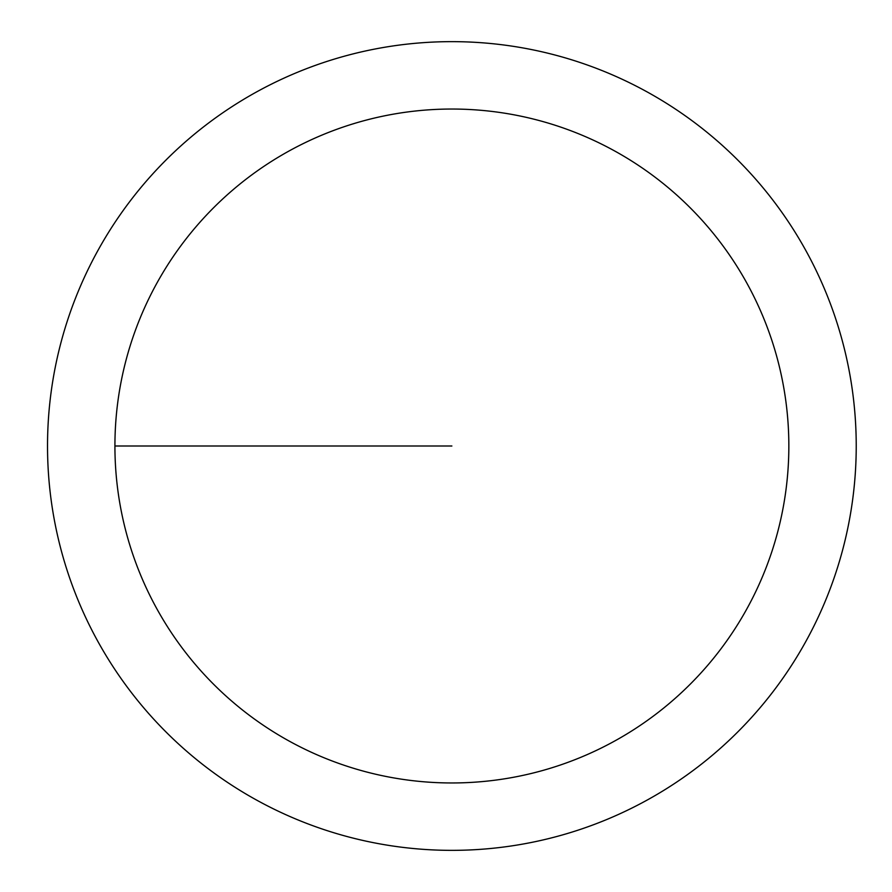 <?xml version="1.0" encoding="UTF-8"?>
<svg xmlns="http://www.w3.org/2000/svg" width="892" height="892" viewBox="0 0 892 892"><rect width="100%" height="100%" fill="white"/><g stroke="black" fill="none" stroke-linecap="round" stroke-linejoin="round"><path stroke-width="1.34" d="M114.923 446A336.953 336.953 0 0 1 620.353 154.182A336.953 336.953 0 0 1 620.353 737.818A336.953 336.953 0 0 1 114.923 446L451.876 446M47.521 446A404.344 404.344 0 0 1 654.048 95.823A404.344 404.344 0 0 1 654.048 796.177A404.344 404.344 0 0 1 47.521 446"/></g></svg>
